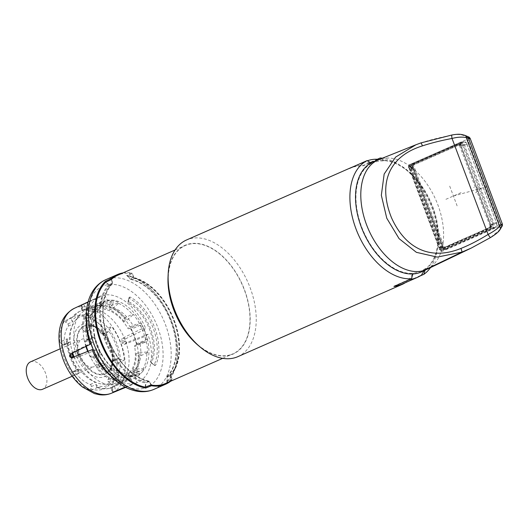<?xml version="1.0" encoding="UTF-8"?>
<svg xmlns="http://www.w3.org/2000/svg" width="529" height="529" viewBox="0 0 529 529"><rect width="100%" height="100%" fill="white"/><g stroke="black" fill="none" stroke-linecap="round" stroke-linejoin="round"><path stroke-width="0.4" stroke-dasharray="2.65 1.98" d="M101.885 305.762A39.212 24.089 66.3 0 0 94.962 307.038L104.239 302.958A39.212 24.089 66.3 0 1 111.163 301.682L111.202 303.296A1.428 0.589 19.5 0 0 112.915 303.785C113.332 301.556 112.994 300.432 111.917 300.419A1.428 1.078 -88 0 1 111.163 301.682L101.885 305.762A1.428 0.873 -113.7 0 1 103.056 306.88L103.558 308.222A1.428 0.873 66.3 0 0 104.656 309.326A35.648 21.894 -113.7 0 1 127.654 328.006A1.428 0.873 66.3 0 0 128.831 328.74L137.831 324.918L137.48 323.735L133.11 325.606A1.428 0.873 66.3 0 0 134.287 326.34M103.056 306.88L111.202 303.296L109.02 305.822L103.558 308.222M112.915 303.785L110.111 306.926A1.428 0.873 -113.7 0 1 109.02 305.822M94.962 307.038A39.212 24.089 66.3 0 0 92.628 308.328L101.905 304.248L100.583 306.238A1.428 0.589 -160.5 0 1 101.072 306.952L101.072 306.952A1.428 0.589 -160.5 0 1 100.94 307.104L99.412 309.472L98.268 310.206A1.428 0.873 66.3 0 0 98.401 308.757L100.583 306.238L92.436 309.822A1.428 0.873 -113.7 0 1 92.628 308.328M141.613 324.528A40.098 24.632 -113.7 0 1 144.873 331.815A40.098 24.632 -113.7 0 1 147.188 339.367C147.624 340.61 146.745 341.655 144.536 342.501L144.093 341.555L145.647 339.763A39.212 24.089 66.3 0 0 140.198 325.262L141.613 324.528C141.104 323.252 139.729 322.988 137.48 323.735M88.112 351.249A39.212 24.089 66.3 0 0 90.571 356.526L100.345 352.334A40.098 24.632 -113.7 0 1 97.078 345.047A40.098 24.632 -113.7 0 1 94.764 337.495L94.585 335.611L92.317 336.894A1.428 0.873 -113.7 0 1 91.934 338.057L93.693 337.138A1.428 1.402 48.1 0 0 94.585 335.611L94.671 335.531C93.547 329.507 93.454 324.165 94.38 319.49L96.133 314.008L101.072 306.952L102.044 304.168A1.428 1.118 -124 0 0 102.447 303.038L100.94 307.104M123.984 321.46A36.713 22.555 66.3 0 0 109.668 309.829L110.501 306.086L118.741 302.462A41.348 25.399 66.3 0 0 107.413 300.168L104.63 295.003A46.962 28.85 66.3 0 1 145.918 328.919L142.017 328.595A41.348 25.399 66.3 0 0 133.063 314.094L124.824 317.711L123.984 321.46L127.079 320.098L132.872 314.953L133.063 314.094M102.362 301.444L82.564 310.166L81.526 305.114L101.211 295.87L102.362 301.444A41.348 25.399 66.3 0 0 102.342 301.457A41.348 25.399 66.3 0 0 94.096 309.286L85.857 312.91L86.842 313.71A39.926 24.526 -113.7 0 1 94.671 306.384A39.926 24.526 -113.7 0 1 110.244 307.237A39.926 24.526 66.3 0 1 124.566 318.861A39.926 24.526 -113.7 0 1 134.538 336.345A39.926 24.526 66.3 0 1 138.353 355.534L139.339 356.334A41.348 25.399 -113.7 0 1 135.636 372.952L132.409 370.333A36.713 22.555 66.3 0 0 136.112 353.716L138.353 355.534A39.926 24.526 66.3 0 1 134.644 372.151A39.926 24.526 66.3 0 1 126.815 379.478A39.926 24.526 66.3 0 1 111.242 378.625L110.991 379.776A41.348 25.399 -113.7 0 1 96.668 368.151L97.501 364.402A36.713 22.555 66.3 0 0 111.824 376.033L111.242 378.625A39.926 24.526 66.3 0 1 96.926 367A39.926 24.526 66.3 0 1 87.702 351.408M85.883 346.435A39.926 24.526 -113.7 0 1 83.139 330.327L82.154 329.527A41.348 25.399 66.3 0 1 85.857 312.91M85.381 332.146L83.139 330.327A39.926 24.526 66.3 0 1 86.842 313.71L89.084 315.529A36.713 22.555 66.3 0 0 85.381 332.146L88.469 330.784A36.713 22.555 -113.7 0 1 92.172 314.173L94.836 309.888L94.096 309.286M123.389 375.246L117.927 377.646L118.436 378.982L126.576 375.405A1.428 0.721 116.5 0 0 126.365 374.36A1.428 0.721 116.5 0 0 126.206 374.32L124.665 373.818L122.292 374.135A1.428 0.873 -113.7 0 1 123.389 375.246L128.884 376.02L119.607 380.1A39.212 24.089 66.3 0 0 126.53 378.824A39.212 24.089 66.3 0 0 128.864 377.534L138.142 373.461L137.196 372.462A1.428 0.721 -63.5 0 1 138.181 371.008L134.141 370.855A1.428 0.873 66.3 0 0 134.009 372.304L137.196 372.462L129.056 376.046A1.428 0.873 -113.7 0 1 128.864 377.534M129.056 376.046L128.554 374.704L134.009 372.304M135.087 345.377L144.351 341.456L135.087 345.377A1.428 0.873 66.3 0 0 135.014 345.404A1.428 0.873 66.3 0 0 134.63 346.568A35.648 21.894 66.3 0 1 128.686 373.256A1.428 0.873 66.3 0 0 128.554 374.704M147.188 339.367L136.376 343.843A1.428 0.873 -113.7 0 1 136.013 345.12A1.428 0.873 -113.7 0 1 135.94 345.146M136.376 343.843A39.212 24.089 66.3 0 0 130.921 329.342L140.198 325.262L137.831 324.918L129.684 328.502A1.428 0.873 -113.7 0 1 130.921 329.342M129.684 328.502L128.831 328.74M92.436 309.822L92.939 311.158L98.401 308.757M92.661 357.121A1.428 0.873 66.3 0 1 93.838 357.855A35.648 21.894 66.3 0 0 116.836 376.536L122.292 374.135A35.648 21.894 -113.7 0 1 99.293 355.462L101.641 354.37A1.428 1.402 -131.9 0 0 99.948 353.782L91.808 357.359L99.948 353.782L99.849 352.446A39.212 24.089 66.3 0 1 94.393 337.938L93.693 337.138L86.406 340.484A1.428 0.873 66.3 0 0 86.478 340.458A1.428 0.873 66.3 0 0 86.862 339.294A35.648 21.894 -113.7 0 1 92.806 312.606A1.428 0.873 66.3 0 0 92.939 311.158M86.406 340.484L85.553 340.716A1.428 0.873 -113.7 0 0 85.473 340.742A1.428 0.873 -113.7 0 0 85.116 342.018A39.212 24.089 66.3 0 0 86.287 346.237M91.808 357.359A1.428 0.873 -113.7 0 1 90.571 356.526M117.927 377.646A1.428 0.873 66.3 0 0 116.836 376.536M119.607 380.1A1.428 0.873 -113.7 0 1 118.436 378.982M109.668 309.829L112.756 308.473A36.713 22.555 -113.7 0 1 127.079 320.098M112.756 308.473L118.549 303.322L118.741 302.462M124.824 317.711A41.348 25.399 66.3 0 0 110.501 306.086M78.279 355.111A39.926 24.526 66.3 0 0 109.397 384.781A39.926 24.526 66.3 0 0 117.55 383.551A39.926 24.526 66.3 0 0 125.267 340.425A39.926 24.526 66.3 0 0 85.407 310.463A39.926 24.526 66.3 0 0 78.993 315.641A39.926 24.526 66.3 0 0 76.751 350.925M89.084 315.529L92.172 314.173M88.469 330.784L91.133 326.505L90.393 325.904L82.154 329.527M90.274 315.866L93.507 311.786L86.022 315.079A41.348 25.399 -113.7 0 1 104.16 329.805L111.645 326.512L108.412 330.592L108.174 331.657A1.428 0.873 -113.7 0 1 107.797 332.186A1.428 0.873 -113.7 0 1 106.666 331.663A34.577 21.239 -113.7 0 0 91.081 319.007A1.428 0.873 -113.7 0 1 90.036 316.931L90.274 315.866A37.784 23.21 66.3 0 0 71.964 320.931L72.883 321.678A1.428 0.873 -113.7 0 1 73.452 323.887A34.577 21.239 -113.7 0 0 69.425 341.972A1.428 0.873 -113.7 0 1 69.015 342.924A1.428 0.873 -113.7 0 1 68.195 342.726L67.276 341.979A37.784 23.21 66.3 0 0 78.061 370.67L78.299 369.606A1.428 0.873 -113.7 0 1 78.676 369.077A1.428 0.873 -113.7 0 1 79.806 369.599A34.577 21.239 -113.7 0 0 95.392 382.255A1.428 0.873 -113.7 0 1 96.437 384.332L96.199 385.396A37.784 23.21 66.3 0 0 114.509 380.331L113.59 379.584A1.428 0.873 -113.7 0 1 113.021 377.375A34.577 21.239 -113.7 0 0 117.054 359.29A1.428 0.873 -113.7 0 1 117.458 358.338A1.428 0.873 -113.7 0 1 118.278 358.536L119.197 359.284A37.784 23.21 66.3 0 0 108.412 330.592M78.061 370.67L78.232 372.297C71.19 362.497 67.19 351.838 66.231 340.299L67.309 338.785L59.823 342.078A41.348 25.399 -113.7 0 1 64.512 321.03L72.004 317.737L71.164 318.385L71.964 320.931M70.251 354.119L72.923 352.109L72.182 353.174M72.923 352.109L92.998 342.164L90.935 343.718M90.393 325.904A41.348 25.399 66.3 0 0 92.998 342.164M83.853 304.525L86.379 309.207L83.985 309.941A41.348 25.399 66.3 0 0 82.405 310.338L81.38 305.372A46.44 28.526 66.3 0 1 81.506 305.339L104.63 295.003M86.379 309.207L107.413 300.168M142.017 328.595L122.054 338.514L125.585 338.805L124.989 341.06A46.44 28.526 66.3 0 1 125.029 341.159A46.44 28.526 66.3 0 1 125.062 341.258L126.947 342.422L147.915 334.235A46.962 28.85 -113.7 0 1 137.527 382.447A46.962 28.85 -113.7 0 1 136.753 382.751L135.609 377.17A41.348 25.399 66.3 0 0 135.629 377.157A41.348 25.399 66.3 0 0 143.875 369.328L135.636 372.952M126.947 342.422L124.275 344.432L122.444 343.235A41.348 25.399 66.3 0 0 121.994 341.999A41.348 25.399 66.3 0 0 121.518 340.775L122.054 338.514M124.275 344.432L144.972 336.451L147.915 334.235M143.875 369.328L143.134 368.726A40.277 24.744 -113.7 0 0 146.837 352.109L147.578 352.717A41.348 25.399 66.3 0 0 144.972 336.451M147.578 352.717L139.339 356.334M135.609 377.17L114.634 386.375L115.6 391.076M113.345 392.022L110.726 387.697A41.348 25.399 66.3 0 0 112.307 387.301L114.634 386.375M93.302 349.801L95.947 350.019A41.348 25.399 66.3 0 0 104.907 364.527L105.099 363.661A40.277 24.744 -113.7 0 0 119.422 375.292L119.23 376.152A41.348 25.399 66.3 0 0 130.551 378.447L110.819 387.34L113.113 392.128M119.23 376.152L110.991 379.776M104.907 364.527L96.668 368.151M95.947 350.019L75.144 358.034L71.613 357.736M73.194 356.863L75.144 358.034L71.131 357.809M98.116 387.215A41.348 25.399 66.3 0 0 112.459 387.347C107.605 389.397 102.388 389.404 96.814 387.354L98.116 387.215L90.631 390.508A41.348 25.399 -113.7 0 1 72.493 375.775L79.978 372.489L78.232 372.297M119.197 359.284L124.315 360.216L116.83 363.509A41.348 25.399 -113.7 0 1 112.135 384.55L119.62 381.264L114.509 380.331M125.585 338.805L145.918 328.919M118.549 303.322A40.277 24.744 -113.7 0 1 132.872 314.953M91.133 326.505A40.277 24.744 -113.7 0 1 94.836 309.888M101.211 295.87A46.962 28.85 66.3 0 0 99.723 296.478A46.962 28.85 66.3 0 0 86.511 323.893M130.551 378.447L133.341 383.611A46.962 28.85 -113.7 0 1 108.399 373.666M125.142 387.063L133.341 383.611M125.651 387.327L136.753 382.751M74.232 308.374A46.34 28.467 -113.7 0 1 74.582 308.209A46.34 28.467 -113.7 0 1 120.85 342.99A46.34 28.467 -113.7 0 1 111.89 393.047A46.34 28.467 -113.7 0 1 111.533 393.199M104.16 329.805L103.525 331.67A39.212 24.089 -113.7 0 1 111.454 346.429A39.212 24.089 -113.7 0 1 115.071 362.378L113.133 360.804A1.428 0.873 66.3 0 0 112.307 360.606A1.428 0.873 66.3 0 0 111.903 361.552A34.577 21.239 -113.7 0 1 107.87 379.637A1.428 0.873 66.3 0 0 108.438 381.845L110.376 383.426A39.212 24.089 -113.7 0 1 90.783 388.848L91.286 386.593A1.428 0.873 66.3 0 0 90.241 384.517A34.577 21.239 -113.7 0 1 74.655 371.861A1.428 0.873 66.3 0 0 73.531 371.338A1.428 0.873 66.3 0 0 73.147 371.867L72.645 374.115A39.212 24.089 -113.7 0 1 64.723 359.363A39.212 24.089 -113.7 0 1 61.106 343.414L63.044 344.987A1.428 0.873 66.3 0 0 63.864 345.186A1.428 0.873 66.3 0 0 64.273 344.24A34.577 21.239 -113.7 0 1 68.307 326.155A1.428 0.873 66.3 0 0 67.738 323.94L64.512 321.03M61.106 343.414L59.823 342.078M103.525 331.67L103.029 333.925A1.428 0.873 66.3 0 1 102.646 334.454A1.428 0.873 66.3 0 1 101.522 333.931A34.577 21.239 -113.7 0 0 85.929 321.275A1.428 0.873 66.3 0 1 84.891 319.192L86.022 315.079M96.814 387.354L96.199 385.396M90.783 388.848L90.631 390.508M110.376 383.426L112.135 384.55M115.071 362.378L116.83 363.509M97.005 350.429A14.971 9.198 66.3 0 0 82.061 339.188A14.971 9.198 66.3 0 0 79.165 355.362A14.971 9.198 66.3 0 0 94.116 366.597A14.971 9.198 66.3 0 0 97.005 350.429M66.231 340.299L67.276 341.979M72.645 374.115L72.493 375.775M30.55 361.843A14.971 9.198 -113.7 0 1 45.501 373.077A14.971 9.198 -113.7 0 1 42.604 389.251M79.707 354.04A26.166 16.068 66.3 0 0 106.223 373.487A26.166 16.068 66.3 0 0 110.885 345.411A26.166 16.068 66.3 0 0 85.169 325.606A26.166 16.068 66.3 0 0 79.707 354.04M74.04 356.784A36.356 22.337 66.3 0 0 102.507 384.127A36.356 22.337 66.3 0 0 116.962 343.731A36.356 22.337 66.3 0 0 74.82 321.156A36.356 22.337 66.3 0 0 72.665 352.936M97.501 364.402L100.596 363.046L105.099 363.661M111.824 376.033L114.912 374.671A36.713 22.555 -113.7 0 1 100.596 363.046M119.422 375.292L114.912 374.671M132.409 370.333L135.497 368.978L143.134 368.726M136.112 353.716L139.2 352.36A36.713 22.555 -113.7 0 1 135.497 368.978M146.837 352.109L139.2 352.36M85.116 342.018L94.85 337.575L100.378 352.274L101.68 354.179C106.217 361.862 111.361 367.443 117.094 370.915L126.365 374.36L129.255 375.947A1.428 1.078 92 0 0 128.884 376.02A39.212 24.089 66.3 0 0 135.808 374.744A39.212 24.089 66.3 0 0 138.142 373.461A1.428 1.118 56 0 1 139.504 373.824C140.357 373.223 139.914 372.284 138.181 371.008M126.206 374.32L130.041 376.443A40.098 24.632 -113.7 0 0 139.504 373.824M100.345 352.334L101.68 354.179M144.536 342.501L140.092 344.167A35.648 21.894 -113.7 0 1 134.141 370.855L128.686 373.256M144.351 341.456L136.013 345.12M122.993 272.904A59.883 36.785 -113.7 0 1 131.774 272.957L126.702 275.417L130.643 279.405L133.202 278.155A54.897 33.724 -113.7 0 1 173.73 320.567A54.897 33.724 -113.7 0 1 169.723 375.306L167.098 376.384L166.84 382.216L172.031 380.06L171.786 379.346A59.175 36.349 66.3 0 0 172.051 379.095L167.204 381.072A59.175 36.349 66.3 0 0 171.74 321.857A59.175 36.349 66.3 0 0 127.74 276.072L132.448 273.724A59.175 36.349 66.3 0 0 132.058 273.652A59.175 36.349 66.3 0 0 120.863 274.095A59.175 36.349 66.3 0 0 117.808 275.186M166.84 382.216A59.883 36.785 66.3 0 0 171.865 321.87A59.883 36.785 66.3 0 0 126.702 275.417M149.37 382.103A55.962 34.378 -113.7 0 1 149.072 382.044L148.94 381.693A55.605 34.16 66.3 0 1 107.982 338.745A55.605 34.16 66.3 0 1 111.976 283.359L111.844 283.008A55.962 34.378 -113.7 0 1 112.049 282.81L112.313 283.934L109.43 285.276A54.897 33.724 66.3 0 0 105.555 339.882A54.897 33.724 66.3 0 0 145.885 382.255L148.834 381.085L149.37 382.103L149.919 381.885L151.201 385.046M109.43 285.276L106.19 281.957M145.706 386.964L145.885 382.255M111.976 283.359L108.65 284.933L105.754 282.155M108.65 284.933A55.605 34.16 66.3 0 0 104.835 340.134A55.605 34.16 66.3 0 0 145.515 383.016L148.94 381.693M145.224 387.155L145.515 383.016M150.811 384.973L149.628 381.826A55.962 34.378 66.3 0 0 149.919 381.885M149.072 382.044L149.628 381.826M112.327 283.623A55.155 33.882 66.3 0 0 108.247 338.672A55.155 33.882 66.3 0 0 149.046 381.303M111.474 279.352L112.584 282.559L112.049 282.81M112.584 282.559A55.962 34.378 66.3 0 0 112.393 282.751L111.209 279.603M229.857 354.933A59.175 36.349 -113.7 0 1 174.788 311.892A59.175 36.349 -113.7 0 1 185.269 245.516A59.175 36.349 -113.7 0 1 188.324 244.431A59.175 36.349 -113.7 0 1 243.386 287.478A59.175 36.349 -113.7 0 1 232.912 353.848A59.175 36.349 -113.7 0 1 229.857 354.933M133.202 278.155L132.865 277.051L133.341 276.812L131.774 272.957M165.451 383.518A59.175 36.349 66.3 0 0 171.786 379.346L170.675 376.139L170.186 376.344L169.723 375.306M172.031 380.06A59.883 36.785 -113.7 0 1 170.629 381.237M172.051 379.095L170.867 375.947L167.283 376.992L167.204 381.072M167.098 376.384A54.897 33.724 66.3 0 0 170.973 321.777A54.897 33.724 66.3 0 0 130.643 279.405M167.283 376.992A55.605 34.16 66.3 0 0 171.105 321.791A55.605 34.16 66.3 0 0 130.418 278.909L133.632 276.872A55.962 34.378 66.3 0 0 133.341 276.812M127.74 276.072L130.418 278.909M169.902 375.53A55.155 33.882 66.3 0 0 173.981 320.481A55.155 33.882 66.3 0 0 133.189 277.851M170.252 375.788A55.605 34.16 66.3 0 0 174.253 320.402A55.605 34.16 66.3 0 0 133.295 277.461M133.632 276.872L132.448 273.724M198.084 345.292A59.46 36.521 66.3 0 0 229.956 355.204A59.46 36.521 66.3 0 0 244.517 289.879A59.46 36.521 66.3 0 0 188.218 244.167A59.46 36.521 66.3 0 0 168.037 276.965M237.838 356.665A63.738 39.153 66.3 0 0 249.126 285.177A63.738 39.153 66.3 0 0 189.812 238.81A63.738 39.153 66.3 0 0 186.525 239.981M405.379 282.678A63.738 39.153 66.3 0 0 406.378 282.003L421.52 275.027M377.362 159.236L362.663 165.696A63.738 39.153 66.3 0 0 354.08 166.575A63.738 39.153 66.3 0 0 352.036 167.237M430.487 267.588A63.738 39.153 66.3 0 0 437.959 242.738A63.738 39.153 66.3 0 0 405.756 169.498A63.738 39.153 66.3 0 0 382.394 158.204M420.079 275.979L406.378 282.003M381.277 158.654L384.801 160.737A59.46 36.521 -113.7 0 1 408.051 171.416A59.46 36.521 -113.7 0 1 438.098 239.743A59.46 36.521 -113.7 0 1 425.442 268.851L424.113 270.643M425.442 268.851L425.058 270.193M393.979 286.44L393.874 286.169A63.447 38.974 66.3 0 0 394.779 286.083M401.994 284.166A63.447 38.974 66.3 0 0 406.279 281.732M410.021 279.378A63.447 38.974 -113.7 0 1 409.122 279.464L413.063 273.354A59.46 36.521 -113.7 0 1 361.618 226.835A59.46 36.521 -113.7 0 1 371.689 163.289L364.924 161.881A63.447 38.974 -113.7 0 1 366.154 161.299A63.447 38.974 -113.7 0 1 367.391 160.796M393.874 286.169L409.122 279.464M412.885 273.956L413.063 273.354M378.01 159.269L362.768 165.974A63.447 38.974 66.3 0 0 350.906 168.004A63.447 38.974 66.3 0 0 349.676 168.586L364.924 161.881M371.689 163.289L371.067 162.925M384.801 160.737L379.081 159.533M421.911 271.701A60.075 36.904 66.3 0 0 432.841 207.117A60.075 36.904 66.3 0 0 373.56 161.748M425.336 268.58A59.175 36.349 -113.7 0 1 412.957 273.083M371.788 163.554A59.175 36.349 -113.7 0 1 384.9 161.008M427.227 269.149A59.883 36.785 66.3 0 0 441.034 251.857L499.654 226.055L501.71 225.989L499.171 230.307L490.628 237.442L470.592 248.385M409.334 166.364L408.454 165.18A59.883 36.785 -113.7 0 1 437.88 204.888A59.883 36.785 -113.7 0 1 441.034 251.857L440.941 250.462L409.334 166.364L412.726 164.876A3.564 2.804 -105.5 0 0 412.825 167.673L442.601 246.891A3.564 2.804 -105.5 0 0 444.334 248.961L446.258 249.126L441.781 250.263A3.439 2.705 -105.5 0 0 442.125 250.144L446.258 249.126L495.137 227.622L491.044 228.634A3.439 2.705 -105.5 0 0 492.532 226.597L493.173 224.091L496.671 223.112A3.564 2.804 -105.5 0 1 496.804 225.777L495.137 227.622M496.804 225.777L499.607 224.541L502.438 224.276M502.338 225.777L501.71 225.989A1.785 1.666 132.3 0 0 502.266 224.137M470.102 138.248L468.079 140.654L499.607 224.541A1.785 1.098 66.2 0 1 499.654 226.055M469.104 137.15L467.081 139.398L408.454 165.18A59.883 36.785 66.3 0 0 381.178 158.845L420.859 142.936C430.024 139.934 440.459 137.322 452.169 135.1C456.077 134.214 459.86 134.32 463.503 135.424L468.509 137.659A1.785 1.567 179.4 0 1 470.122 138.631M412.726 164.876L413.982 163.263L463.113 141.666L459.086 142.903A3.439 2.705 -105.5 0 0 458.855 142.989L409.935 164.506A3.439 2.705 -105.5 0 0 408.454 166.536L409.472 168.586L412.825 167.673M409.77 165.286A0.714 0.436 -113.7 0 1 409.909 164.519L408.322 166.642A0.714 0.714 0 0 0 408.342 167.005A0.714 0.536 161.7 0 0 408.897 167.336A0.714 0.436 66.3 0 1 408.593 166.9L410.107 166.232A2.493 1.964 74.5 0 1 411.139 164.936L457.486 144.556A2.493 1.964 74.5 0 1 459.06 144.708L460.574 144.04A2.724 2.142 -105.5 0 0 458.689 143.776L409.77 165.286A2.724 2.142 -105.5 0 0 408.593 166.9L408.454 166.536A0.714 0.536 161.7 0 0 408.342 167.005L409.049 168.189A0.714 0.443 139.3 0 1 409.016 167.772M410.107 166.232L411.073 166.41A1.785 1.402 74.5 0 1 411.813 165.484L458.16 145.105A1.785 1.402 74.5 0 1 458.306 145.052A1.785 1.402 74.5 0 1 459.284 145.21L460.904 145.971A1.428 0.873 -113.7 0 1 461.024 146.242L490.595 224.911A1.428 0.873 -113.7 0 1 490.681 225.189L489.927 226.723A1.785 1.402 74.5 0 1 489.186 227.649L442.839 248.028A1.785 1.402 74.5 0 1 442.687 248.081A1.785 1.402 74.5 0 1 441.715 247.922L441.755 246.699A1.428 0.873 66.3 0 0 441.675 246.421L412.104 167.759A1.428 0.873 66.3 0 0 411.985 167.488L411.073 166.41A0.714 0.542 -13.6 0 1 410.405 166.668A0.714 0.436 -113.7 0 1 410.107 166.232M411.628 167.052A0.714 0.443 -40.3 0 1 410.94 167.633L409.466 168.282L409.691 168.751L411.165 168.103A0.714 0.436 66.3 0 0 411.106 167.964L410.405 166.668L408.897 167.336L409.466 168.282A0.714 0.443 139.3 0 1 409.049 168.189L439.751 249.807A3.439 2.705 -105.5 0 0 441.781 250.263L439.751 249.807A0.714 0.595 156.7 0 1 439.348 249.496A0.714 0.714 0 0 0 439.586 249.787L439.579 249.331A2.724 2.142 -105.5 0 0 441.457 249.595L490.383 228.085A2.724 2.142 -105.5 0 0 491.553 226.472L492.532 226.597L491.501 225.969L489.874 226.624L489.146 227.662A0.714 0.436 -113.7 0 1 489.186 227.649L491.355 227.007L460.329 144.463L413.466 165.068L444.492 247.612L491.355 227.007M409.631 168.612L439.387 247.883A0.714 0.509 -177.9 0 0 439.149 248.246L439.149 248.246A0.714 0.509 -177.9 0 0 439.42 248.67M492.201 224.289L493.088 223.807L492.155 224.151L462.591 145.488L460.871 146.268L490.681 224.799A0.714 0.436 -113.7 0 1 490.727 224.937L490.912 225.123A1.785 1.402 74.5 0 1 490.495 227.206L459.218 144.807A1.785 1.402 74.5 0 1 459.37 144.754L458.306 145.052L459.112 145.197A0.714 0.337 121.3 0 1 459.06 144.708A0.714 0.436 66.3 0 0 459.364 145.138L461.057 145.997A0.714 0.436 -113.7 0 1 461.116 146.136L490.681 224.799L492.155 224.151L491.501 225.969A0.714 0.436 -113.7 0 0 491.553 226.472L490.046 227.133A2.493 1.964 74.5 0 1 489.014 228.435L442.667 248.815A2.493 1.964 74.5 0 1 441.087 248.663A0.714 0.436 -113.7 0 1 441.034 248.161L440.776 246.904A0.714 0.436 66.3 0 0 440.73 246.765L411.165 168.103L412.104 167.759M439.301 247.552L439.348 249.496A0.714 0.595 156.7 0 1 439.526 248.822A0.714 0.436 66.3 0 0 439.579 249.331L441.087 248.663A0.714 0.337 -58.7 0 1 441.715 247.922A0.714 0.602 -29.1 0 0 441.034 248.161L439.526 248.822L439.387 247.883L440.862 247.235A0.714 0.516 1.7 0 1 441.761 247.215M490.727 224.937L489.993 226.63A0.714 0.436 66.3 0 0 490.046 227.133L489.781 226.829A0.714 0.714 0 0 1 489.874 226.624L490.476 225.466A0.714 0.331 -158.9 0 0 490.575 225.751M493.088 223.807L463.397 144.873L466.895 143.895A3.564 2.804 -105.5 0 0 465.275 141.884L462.868 141.759L458.855 142.989A0.714 0.436 -113.7 0 1 458.855 142.989L409.909 164.519A0.714 0.436 -113.7 0 1 409.935 164.506L413.982 163.263M466.895 143.895L496.671 223.112M463.523 145.144L462.591 145.488L462.214 145.085L460.508 145.792L459.284 145.21A0.714 0.337 121.3 0 1 459.112 145.197A0.714 0.714 0 0 0 459.291 145.27L460.871 144.477A0.714 0.436 -113.7 0 1 460.574 144.04L461.228 143.333A3.439 2.705 -105.5 0 0 459.086 142.903L458.828 143.002A0.714 0.436 -113.7 0 0 458.689 143.776M460.871 144.477L461.228 143.333L462.763 144.139L462.214 145.085L460.871 144.477M411.106 167.964L412.21 167.422A1.785 1.402 74.5 0 1 412.633 165.339A1.785 1.402 74.5 0 1 412.878 165.193L413.466 165.068M459.476 144.695L460.329 144.463M412.62 165.306L443.633 247.817L444.492 247.612M412.21 167.422L441.986 246.64L440.776 246.904M443.646 247.85L443.904 247.737A1.785 1.402 74.5 0 1 443.752 247.79A1.785 1.402 74.5 0 1 443.633 247.817A1.785 1.402 74.5 0 1 441.986 246.64M490.912 225.123L461.024 146.242M459.37 144.754A1.785 1.402 74.5 0 1 459.489 144.728A1.785 1.402 74.5 0 1 461.136 145.905M493.167 225.03A0.714 0.337 20.8 0 0 492.135 224.686L490.661 225.334A0.714 0.331 -158.9 0 0 490.476 225.466L490.595 224.911M461.057 145.997L460.442 145.581M462.525 145.349L463.397 144.873L462.763 144.139M492.565 227.834L444.162 249.119A3.564 2.804 -105.5 0 1 443.857 249.225A3.564 2.804 -105.5 0 1 440.333 246.924L410.934 168.705A3.564 2.804 -105.5 0 1 412.256 164.241L460.66 142.956A3.564 2.804 -105.5 0 1 460.964 142.85A3.564 2.804 -105.5 0 1 464.488 145.151L493.888 223.37A3.564 2.804 -105.5 0 1 492.565 227.834L495.111 227.126L446.707 248.412A3.564 2.804 74.5 0 1 446.41 248.518A3.564 2.804 74.5 0 1 442.879 246.216L413.48 167.997A3.564 2.804 74.5 0 1 414.809 163.54L463.212 142.255A3.564 2.804 74.5 0 1 463.51 142.142A3.564 2.804 74.5 0 1 467.034 144.45L496.44 222.663A3.564 2.804 74.5 0 1 495.111 227.126M112.393 282.751L111.844 283.008M148.834 381.085A54.897 33.724 -113.7 0 1 108.306 338.672A54.897 33.724 -113.7 0 1 112.313 283.934M150.454 361.942L154.256 365.116L150.454 361.942A37.764 23.197 66.3 0 0 128.216 302.773L128.058 301.318L128.97 297.847L129.367 297.192L130.227 297.093A43.378 26.648 -113.7 0 1 155.751 365.003L155.262 365.374A1.428 1.428 0 0 1 154.131 365.129L151.254 363.026A38.69 23.765 66.3 0 0 128.058 301.318L128.897 297.946A1.428 1.428 0 0 1 129.367 297.192M130.227 297.093A1.428 0.886 118.2 0 0 129.301 298.396L128.97 297.847L129.301 298.396L128.216 302.773M154.21 364.679L154.256 365.116L155.751 365.003A1.428 0.992 25.5 0 1 154.21 364.679A42.34 26.007 -113.7 0 0 129.301 298.396M461.05 192.655L445.782 199.367M449.703 186.129L457.116 205.867M453.413 196.014L487.401 186.605M475.657 192.794L481.026 188.37L473.653 187.471M104.239 302.958A39.212 24.089 66.3 0 0 101.905 304.248A1.428 1.118 -124 0 0 102.044 304.168L104.239 302.958M102.447 303.038A40.098 24.632 -113.7 0 1 111.917 300.419M104.656 309.326L110.111 306.926A35.648 21.894 -113.7 0 1 133.11 325.606L127.654 328.006M97.005 345.053A40.336 24.777 -113.7 0 1 106.884 300.737A40.336 24.777 -113.7 0 1 145.078 331.749A40.336 24.777 -113.7 0 1 135.199 376.066A40.336 24.777 -113.7 0 1 97.005 345.053M86.862 339.294L92.317 336.894A35.648 21.894 -113.7 0 1 98.268 310.206L92.806 312.606M124.315 360.216A41.348 25.399 66.3 0 0 120.453 342.68A41.348 25.399 66.3 0 0 111.645 326.512M93.507 311.786A41.348 25.399 66.3 0 0 79.165 311.647A41.348 25.399 66.3 0 0 72.004 317.737M67.309 338.785A41.348 25.399 66.3 0 0 71.17 356.321A41.348 25.399 66.3 0 0 79.978 372.489M135.629 377.157L112.459 387.347A41.348 25.399 66.3 0 0 119.62 381.264M121.518 340.775L124.989 341.06M125.062 341.258L122.444 343.235M81.506 305.339L83.985 309.941M112.307 387.301L113.285 392.049M65.794 322.366A39.212 24.089 -113.7 0 1 85.387 316.944M84.891 319.192L90.036 316.931M110.118 345.959A28.328 17.404 66.3 0 0 83.298 324.178A28.328 17.404 66.3 0 0 76.355 355.303A28.328 17.404 66.3 0 0 103.181 377.084A28.328 17.404 66.3 0 0 110.118 345.959M91.286 386.593L96.437 384.332M108.438 381.845L113.59 379.584M107.87 379.637L113.021 377.375M111.903 361.552L117.054 359.29M113.133 360.804L118.278 358.536M103.029 333.925L108.174 331.657M101.522 333.931L106.666 331.663M85.929 321.275L91.081 319.007M67.738 323.94L72.883 321.678M68.307 326.155L73.452 323.887M64.273 344.24L69.425 341.972M63.044 344.987L68.195 342.726M73.147 371.867L78.299 369.606M74.655 371.861L79.806 369.599M90.241 384.517L95.392 382.255M110.336 345.655A26.192 16.088 66.3 0 0 84.587 325.831A26.192 16.088 66.3 0 0 79.119 354.298A26.192 16.088 66.3 0 0 105.668 373.765A26.192 16.088 66.3 0 0 110.336 345.655M93.838 357.855L99.293 355.462A1.428 0.873 66.3 0 0 98.116 354.721M93.693 337.138L85.553 340.716M86.478 340.458L91.934 338.057A1.428 0.873 -113.7 0 1 91.861 338.084M94.671 335.531L94.764 337.495M126.53 378.824L135.808 374.744L129.255 375.947A1.428 1.078 92 0 1 130.041 376.443M144.093 341.555L140.469 343.004A1.428 0.873 -113.7 0 0 140.092 344.167L134.63 346.568M135.014 345.404L140.469 343.004A1.428 0.873 -113.7 0 1 140.542 342.984M92.059 345.787A55.195 33.902 66.3 0 0 144.318 388.226A55.195 33.902 66.3 0 0 157.834 327.583A55.195 33.902 66.3 0 0 105.575 285.151A55.195 33.902 66.3 0 0 92.059 345.787M153.893 389.377A59.883 36.785 66.3 0 0 165.471 324.68A59.883 36.785 66.3 0 0 105.681 279.742M440.941 250.462L444.334 248.961M464.931 135.351A3.564 2.414 -69.5 0 0 463.503 135.424M467.081 139.398A1.785 1.098 -113.6 0 1 468.079 140.654L465.275 141.884M499.171 230.307A3.564 2.632 -145.4 0 0 500.024 229.606M381.178 158.845A59.883 36.785 66.3 0 0 378.784 159.652M411.139 164.936A0.714 0.436 66.3 0 0 411.813 165.484L412.878 165.193M409.591 168.857L439.017 247.546L441.675 246.421M442.601 246.891L439.163 247.526M442.667 248.815A0.714 0.436 -113.7 0 1 442.839 248.028L443.904 247.737M489.014 228.435A0.714 0.436 -113.7 0 1 489.146 227.662L443.752 247.79M490.383 228.085A0.714 0.436 66.3 0 0 491.044 228.634L442.125 250.144A0.714 0.436 66.3 0 1 441.457 249.595M457.486 144.556A0.714 0.436 66.3 0 0 458.16 145.105L459.218 144.807M446.707 248.412L444.162 249.119M496.44 222.663L493.888 223.37M467.034 144.45L464.488 145.151M463.212 142.255L460.66 142.956M414.809 163.54L412.256 164.241M413.48 167.997L410.934 168.705M442.879 246.216L440.333 246.924M85.407 310.463L94.671 306.384M71.164 318.385L79.165 311.647L102.342 301.457M82.008 310.437L80.977 305.425M70.079 354.232L72.737 352.221M112.796 392.339L110.297 387.704M125.69 387.347L137.527 382.447M88.112 301.894L99.723 296.478M112.307 360.606L117.458 358.338M102.646 334.454L107.797 332.186M63.864 345.186L69.015 342.924M73.531 371.338L78.676 369.077M60.121 348.836L82.061 339.188M72.175 376.245L94.116 366.597M106.223 373.487L110.171 369.097L111.804 364.19C112.783 358.722 112.069 352.671 109.662 346.032C104.616 331.571 91.167 322.353 84.587 325.831L85.169 325.606M102.507 384.127L109.397 384.781M117.55 383.551L126.815 379.478M74.82 321.156L78.993 315.641M93.812 337.079L85.473 340.742M175.046 250.012L185.269 245.516M222.683 358.345L232.912 353.848M350.906 168.004L366.154 161.299M408.051 171.416L405.756 169.498M438.098 239.743L437.959 242.738M463.51 142.142L460.964 142.85M446.41 248.518L443.857 249.225"/><path stroke-width="0.79" d="M85.883 346.435A39.926 24.526 -113.7 0 0 86.954 349.517A39.926 24.526 66.3 0 0 87.702 351.408M86.287 346.237A39.212 24.089 66.3 0 0 88.112 351.249M76.751 350.925A39.926 24.526 66.3 0 0 77.69 353.59A39.926 24.526 66.3 0 0 78.279 355.111M72.182 353.174L72.268 354.404A41.348 25.399 66.3 0 0 72.718 355.64A41.348 25.399 66.3 0 0 73.194 356.863L73.293 357.082M90.935 343.718L90.056 344.386A46.962 28.85 66.3 0 1 86.511 323.893M71.131 357.809L71.613 357.736L69.722 356.572A46.44 28.526 66.3 0 1 69.683 356.48A46.44 28.526 66.3 0 1 69.649 356.381L70.251 354.119L90.056 344.386M71.613 357.736L92.053 349.695L93.302 349.801M108.399 373.666A46.962 28.85 -113.7 0 1 92.053 349.695M113.345 392.022L125.142 387.063M113.113 392.128L113.206 392.3A46.44 28.526 66.3 0 0 113.332 392.267L125.651 387.327M125.69 387.347L111.533 393.199A46.34 28.467 -113.7 0 1 65.622 358.272A46.34 28.467 -113.7 0 1 74.232 308.374L88.112 301.894M72.175 376.245L42.604 389.251A14.971 9.198 -113.7 0 1 27.66 378.017A14.971 9.198 -113.7 0 1 30.55 361.843L60.121 348.836M72.665 352.936A36.356 22.337 66.3 0 0 73.63 355.719A36.356 22.337 66.3 0 0 74.04 356.784M106.19 281.957L105.522 281.276L111.229 278.638A59.883 36.785 -113.7 0 1 117.524 274.531A59.883 36.785 -113.7 0 1 122.993 272.904M105.522 281.276A59.883 36.785 66.3 0 0 100.497 341.622A59.883 36.785 66.3 0 0 145.667 388.074L145.706 386.964M111.229 278.638L111.474 279.352A59.175 36.349 66.3 0 0 111.209 279.603L105.754 282.155A59.175 36.349 66.3 0 0 101.224 341.37A59.175 36.349 66.3 0 0 145.224 387.155L150.811 384.973A59.175 36.349 66.3 0 0 151.201 385.046L151.492 385.747L145.667 388.074M151.201 385.046A59.175 36.349 66.3 0 0 162.396 384.603A59.175 36.349 66.3 0 0 165.451 383.518L222.683 358.345M175.046 250.012L117.808 275.186A59.175 36.349 66.3 0 0 111.474 279.352M170.629 381.237A59.883 36.785 -113.7 0 1 165.736 384.166A59.883 36.785 -113.7 0 1 151.492 385.747M352.036 167.237A63.738 39.153 66.3 0 0 350.793 167.739L186.525 239.981A63.738 39.153 66.3 0 0 168.176 273.976L168.037 276.965A59.46 36.521 66.3 0 0 198.084 345.292L200.385 347.216A63.738 39.153 66.3 0 0 234.545 357.835A63.738 39.153 66.3 0 0 237.838 356.665L402.106 284.43A63.738 39.153 66.3 0 0 405.379 282.678M350.793 167.739A63.738 39.153 66.3 0 0 349.576 168.321L367.086 160.618A63.738 39.153 66.3 0 0 355.984 228.898A63.738 39.153 66.3 0 0 411.483 278.737L393.979 286.44A63.738 39.153 66.3 0 0 398.82 285.6A63.738 39.153 66.3 0 0 402.106 284.43M382.394 158.204A63.738 39.153 66.3 0 0 380.172 157.999L377.362 159.236M425.058 270.193L423.888 274.306A63.738 39.153 66.3 0 0 430.487 267.588M423.888 274.306L420.079 275.979M424.113 270.643L421.52 275.027A63.447 38.974 -113.7 0 1 417.236 277.461A63.447 38.974 -113.7 0 1 410.021 279.378M394.779 286.083A63.447 38.974 66.3 0 0 401.994 284.166L417.236 277.461M411.483 278.737L413.063 273.354M168.176 273.976A63.738 39.153 66.3 0 0 200.385 347.216M371.067 162.925L367.086 160.618M367.391 160.796A63.447 38.974 -113.7 0 1 378.01 159.269L379.081 159.533M380.172 157.999L381.277 158.654M470.122 138.631L466.254 137.56A3.564 2.414 -69.5 0 0 464.931 135.351C461.235 134.34 459.397 133.678 451.951 134.994A3.564 0.628 78.2 0 0 452.037 138.459C457.307 137.071 462.042 136.773 466.254 137.56L499.667 226.445A3.564 2.632 -145.4 0 1 500.024 229.606L502.338 225.777L500.903 224.508L499.667 226.445C496.804 229.249 492.955 231.914 488.115 234.44A3.564 0.549 59.3 0 0 490.581 237.521L471.187 248.108L461.903 252.121L437.245 257.101L416.389 252.333L399.084 238.652L386.778 218.246L381.336 195.287L384.166 174.034L395.593 157.1L415.966 144.748L373.56 161.748A60.075 36.904 66.3 0 0 361.254 226.934A60.075 36.904 66.3 0 0 421.911 271.701L426.989 269.268A59.883 36.785 66.3 0 0 427.227 269.149M378.784 159.652A59.883 36.785 66.3 0 0 366.511 224.64A59.883 36.785 66.3 0 0 423.213 270.683A59.883 36.785 66.3 0 0 426.956 269.281A59.883 36.785 66.3 0 0 426.989 269.268M502.266 224.137L500.903 224.508L468.582 138.505C469.355 137.057 469.335 136.78 468.509 137.659M488.115 234.44C478.309 240.464 469.256 245.125 460.951 248.425C429.098 261.319 404.698 247.228 391.44 217.624C378.341 184.985 387.393 156.849 422.413 145.892C430.904 143.088 440.776 140.608 452.037 138.459L488.115 234.44M451.951 134.994L420.886 142.923L415.973 144.748L420.859 142.936A3.564 0.483 71 0 1 420.886 142.923A3.564 0.483 71 0 1 422.413 145.892M69.649 356.381L72.268 354.404M73.194 356.863L69.722 356.572M115.6 391.076L115.672 391.434M153.893 389.377C149.231 391.394 144.265 392.108 139.001 391.506C131.576 390.581 124.394 387.446 117.458 382.103C106.157 373.157 97.561 361.043 91.676 345.768C81.512 318.855 85.024 289.211 105.681 279.742A59.883 36.785 66.3 0 0 94.102 344.432A59.883 36.785 66.3 0 0 153.893 389.377L165.736 384.166M423.213 270.683L461.903 252.121A3.564 0.489 -111.1 0 0 460.951 248.425M464.931 135.351L469.104 137.15L470.102 138.248L502.438 224.276L502.338 225.777M111.89 393.047C107.936 394.753 103.75 395.308 99.326 394.707L94.46 393.602L82.352 386.95C73.948 380.08 67.56 370.968 63.202 359.608C56.107 339.32 56.696 317.539 74.582 308.209M105.681 279.742L117.524 274.531M471.167 248.114L426.956 269.281M500.024 229.606C498.933 231.629 495.785 234.268 490.581 237.521"/></g></svg>
